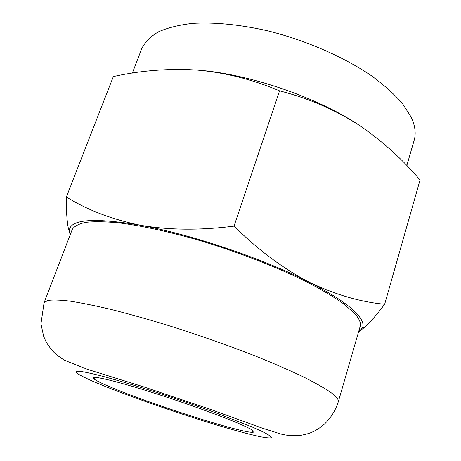 <?xml version="1.0" encoding="UTF-8"?>
<svg xmlns="http://www.w3.org/2000/svg" width="461" height="461" viewBox="0 0 461 461"><rect width="100%" height="100%" fill="white"/><g stroke="black" fill="none" stroke-linecap="round" stroke-linejoin="round"><path stroke-width="0.69" d="M106.272 385.252C99.369 382.227 95.145 380.02 93.612 378.625C89.267 374.787 112.663 379.979 150.862 392.023C188.981 404.02 232.044 419.89 246.912 427.209C253.227 430.315 255.25 432.003 252.98 432.257C242.763 433.778 142.783 401.519 106.272 385.252M360.162 326.405C361.245 322.861 359.119 318.269 353.794 312.621L343.14 303.488C333.562 296.763 321.559 289.629 307.112 282.074C276.467 266.804 235.992 251.182 196.426 239.541C167.032 231.226 140.098 225.504 118.471 222.819C105.102 221.58 94.177 221.424 85.694 222.369C78.693 223.879 74.209 226.259 72.233 229.509L44.066 302.785L47.639 300.48C52.375 299.719 59.74 299.921 69.738 301.096C81.228 302.86 95.029 305.643 111.141 309.446C128.377 313.808 146.944 319 166.83 325.011C197.746 334.709 227.331 345.076 255.584 356.111C273.252 363.245 288.828 369.993 302.307 376.355C314.344 382.365 323.731 387.643 330.474 392.19C336.357 396.483 338.962 399.693 338.293 401.808L360.162 326.405M70.205 234.782L68.245 227.82C66.828 220.266 66.205 209.991 66.378 196.985C87.21 209.968 111.833 219.378 140.253 225.222C168.72 230.177 199.982 230.483 234.032 226.138C258.35 250.087 283.354 268.74 309.031 282.097C332.202 293.962 347.98 304.323 356.37 313.169C362.11 319.312 364.132 324.221 362.432 327.898L358.589 331.839M70.032 234.361L69.525 229.319C71.985 219.142 95.56 217.776 140.253 225.222C190.831 234.24 263.467 258.719 309.031 282.097C334.963 294.585 360.168 301.972 384.658 304.248L420.046 179.997L418.934 178.73C401.093 157.858 380.7 139.729 357.759 124.343C334.029 109.286 307.96 98.124 279.55 90.852C252.276 79.361 224.697 72.423 196.812 70.049C168.732 68.366 141.233 70.464 114.322 76.353L113.337 76.555L66.378 196.985M406.827 165.551L414.162 140.265C416.174 133.471 415.159 125.726 411.12 117.042L402.499 103.604C394.391 94.251 383.904 84.87 371.047 75.466C343.578 56.876 306.213 40.551 268.619 31.043C240.59 24.577 214.296 22.019 192.519 23.378C178.92 24.952 167.51 27.793 158.29 31.901C150.43 36.615 144.921 42.176 141.763 48.589L132.342 73.115M384.658 304.248C376.919 314.586 370.183 322.314 364.455 327.437L358.86 331.672M234.032 226.138L279.55 90.852M184.625 69.427L196.812 70.049C246.946 73.449 315.946 96.724 357.759 124.343L367.855 131.258M92.586 381.166C120.321 393.181 173.791 411.996 215.973 424.771C234.073 430.205 248.594 434.141 259.543 436.573C265.726 437.789 269.645 438.175 271.293 437.743C271.466 436.798 268.936 434.954 263.698 432.216L252.104 426.961L215.252 412.578C185.236 401.617 149.502 389.793 121.548 381.552L102.982 376.355C92.626 373.698 84.882 372.004 79.759 371.266C76.221 371.076 75.304 371.762 77.01 373.312C80.099 375.3 85.291 377.922 92.586 381.166M96.061 377.409L93.612 378.625M338.293 401.808C335.458 410.584 330.75 418.098 324.158 424.345C317.37 429.825 317.71 429.082 314.575 430.937C310.818 433.052 305.752 434.585 299.385 435.541C292.77 436.002 286.615 435.501 280.922 434.043L262.349 428.183L209.536 409.04L144.045 386.969L87.313 369.296L64.16 360.127L56.075 354.469C51.834 350.412 48.336 345.865 45.593 340.829L43.611 336.196L40.954 323.812L44.066 302.785M69.525 229.319L68.245 227.82M362.432 327.898L364.461 327.448M251.758 429.808L252.98 432.257"/></g></svg>
